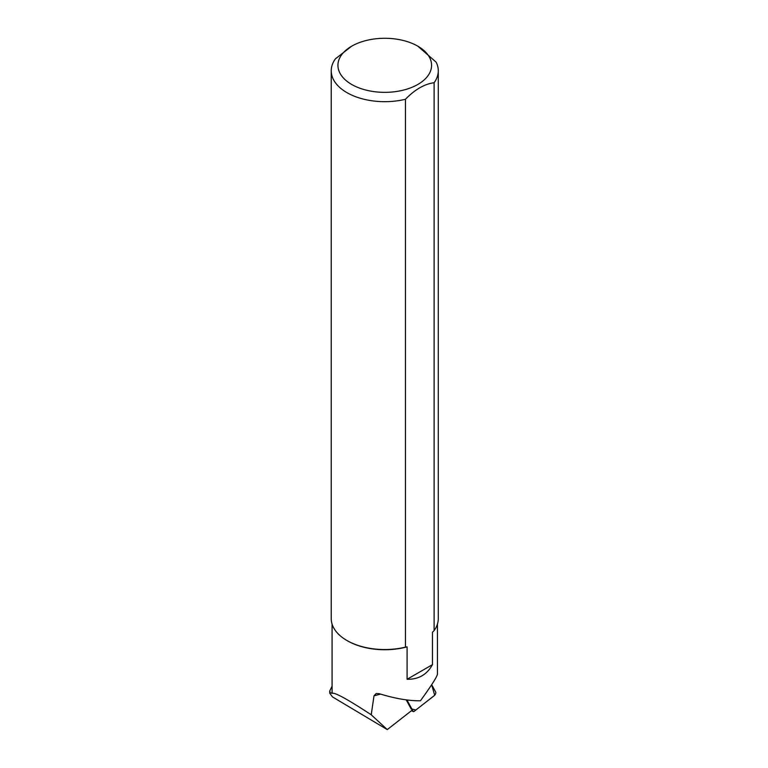 <?xml version="1.0" encoding="UTF-8"?>
<svg xmlns="http://www.w3.org/2000/svg" width="768" height="768" viewBox="0 0 768 768"><rect width="100%" height="100%" fill="white"/><g stroke="black" fill="none" stroke-linecap="round" stroke-linejoin="round"><path stroke-width="1.15" d="M406.954 699.974L413.213 711.446A2.122 0.835 116.8 0 0 413.376 711.61A2.122 0.835 116.8 0 0 414.077 711.408L434.352 695.568A2.122 0.835 116.8 0 0 435.542 693.83A2.122 0.835 116.8 0 0 435.725 692.141L431.674 684.71L434.678 695.261L415.882 709.997L411.898 709.037L406.954 699.974M332.083 686.16L329.731 691.008L330.326 692.774L329.722 693.197L332.515 696.931L387.274 729.6L412.406 709.968M332.083 624.106L332.083 692.054A52.675 30.413 0 0 0 332.131 693.322L330.326 692.774M387.274 729.6L371.222 714.778C347.626 699.302 334.589 692.15 332.131 693.322M411.312 709.21L406.224 699.878M371.222 714.778L374.016 695.798L380.602 694.118M437.434 624.106L437.434 674.083C437.146 676.656 431.482 685.565 420.432 700.8C408.614 700.915 394.838 698.525 379.123 693.658L376.195 693.504L374.016 695.798M417.869 46.205L417.907 46.224A46.829 27.034 0 0 0 411.158 42.989A46.829 27.034 0 0 0 351.648 46.205A46.829 27.034 0 0 0 351.648 84.432A46.829 27.034 0 0 0 417.869 84.432A46.829 27.034 0 0 0 417.869 46.205L436.157 62.179A53.52 30.902 180 0 1 438.278 70.781A53.52 30.902 180 0 1 434.112 82.723L434.112 630.586L432.461 632.227L432.461 664.637L407.098 679.277C418.502 679.507 426.96 674.63 432.461 664.637M407.098 679.277L407.098 646.867A52.675 30.413 180 0 1 347.51 640.838L346.915 640.493A53.52 30.902 -0 0 0 405.446 647.136L405.446 99.274A53.52 30.902 180 0 1 331.238 70.781A53.52 30.902 180 0 1 335.405 58.838L351.648 46.205M434.112 630.586A53.52 30.902 -0 0 0 438.278 618.643L438.278 70.781M331.238 70.781L331.238 618.643A53.52 30.902 -0 0 0 346.915 640.493M405.446 99.274C414.979 89.491 424.531 83.981 434.112 82.723M407.098 646.867L405.446 647.136M411.571 710.611L413.213 711.446M411.514 710.669L413.376 711.61M329.722 693.197L329.722 691.008"/></g></svg>
